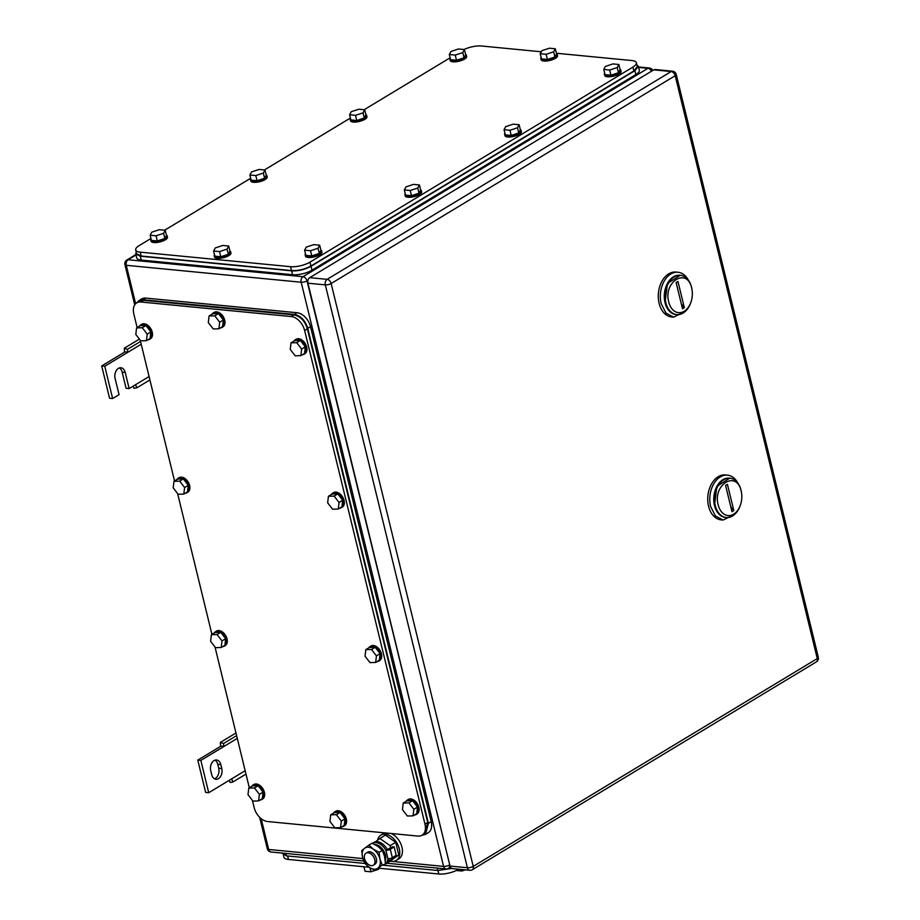 <?xml version="1.0" encoding="UTF-8"?>
<svg xmlns="http://www.w3.org/2000/svg" width="920" height="920" viewBox="0 0 920 920"><rect width="100%" height="100%" fill="white"/><g stroke="black" fill="none" stroke-linecap="round" stroke-linejoin="round"><path stroke-width="1.38" d="M220.616 745.856L220.351 742.44L223.548 743.521L223.79 746.557L220.616 745.856M235.968 732.998L220.351 742.44M229.241 780.321L230.115 782.494L232.921 781.988L231.656 778.86L245.168 770.707M236.612 735.632L223.548 743.521M237.291 738.392L200.847 760.403L208.725 792.718L231.656 778.86M245.996 774.099L232.921 781.988M208.725 792.718L205.654 792.419L197.777 760.115L200.847 760.403M220.719 746.258L197.777 760.115M220.823 764.646A7.751 5.313 -84.5 0 0 216.533 759.977A7.751 5.313 -84.5 0 0 210.737 770.741L211.68 774.617A7.751 5.313 -84.5 0 0 215.981 779.286A7.751 5.313 -84.5 0 0 221.777 768.522L220.823 764.646L217.764 764.347L218.707 768.234A7.751 5.313 -84.5 0 1 214.475 778.814M214.958 760.161A7.751 5.313 -84.5 0 1 217.764 764.347M124.534 351.681L124.257 348.266L127.454 349.347L127.696 352.383L124.534 351.681M139.391 339.123L124.257 348.266M133.147 386.159L134.021 388.332L136.838 387.826L135.573 384.686L149.074 376.533M140.53 341.458L127.454 349.347M141.197 344.229L104.765 366.24L112.631 398.544L119.059 394.668L115.115 378.511A7.751 5.313 -84.5 0 1 120.911 367.747A7.751 5.313 -84.5 0 1 125.212 372.416L129.145 388.573L135.573 384.686M149.902 379.925L136.838 387.826M129.145 388.573L126.086 388.274L122.141 372.117A7.751 5.313 -84.5 0 0 119.347 367.931M112.631 398.544L109.572 398.245L101.695 365.941L104.765 366.24M124.626 352.084L101.695 365.941M741.163 491.096A17.618 12.063 -84.5 0 1 741.554 493.085A17.618 12.063 -84.5 0 1 740.381 505.149A17.618 12.063 -84.5 0 1 728.72 515.602A17.618 12.063 -84.5 0 1 718.221 504.953C712.436 484.541 736.793 469.832 741.163 491.096M740.381 505.149L740.129 505.85A19.734 13.512 -84.5 0 1 726.259 517.523A19.734 13.512 -84.5 0 1 715.311 505.632A19.734 13.512 -84.5 0 1 730.066 478.227A19.734 13.512 -84.5 0 1 741.002 490.118A19.734 13.512 -84.5 0 1 741.439 492.349L741.554 493.085M733.803 510.577L727.421 484.368L725.581 485.472L731.975 511.681L733.803 510.577A14.099 9.154 -121.1 0 1 730.698 506.471M714.495 505.551A19.734 13.512 95.5 0 0 725.443 517.442A19.734 13.512 95.5 0 0 725.845 517.466A19.734 13.512 -84.5 0 1 714.495 505.551A19.734 13.512 -84.5 0 1 729.652 478.204L716.864 486.427L714.495 505.551M737.897 483.138A22.551 15.444 95.5 0 0 727.467 475.145L725.42 474.95A22.551 15.444 95.5 0 0 708.572 506.264A22.551 15.444 95.5 0 0 721.073 519.846L723.12 520.053L734.884 514.211M727.467 475.145A22.551 15.444 95.5 0 0 710.619 506.46L715.415 515.959L723.12 520.053M691.702 288.202A17.618 12.063 -84.5 0 1 692.093 290.191A17.618 12.063 -84.5 0 1 690.92 302.243A17.618 12.063 -84.5 0 1 679.259 312.697A17.618 12.063 -84.5 0 1 668.759 302.047C662.975 281.635 687.332 266.926 691.702 288.202M690.92 302.243L690.667 302.945A19.734 13.512 -84.5 0 1 676.798 314.617A19.734 13.512 -84.5 0 1 665.85 302.737A19.734 13.512 -84.5 0 1 680.593 275.333A19.734 13.512 -84.5 0 1 691.541 287.212A19.734 13.512 -84.5 0 1 691.978 289.443L692.093 290.191M684.342 307.671L677.948 281.462L676.119 282.566L682.513 308.786L684.342 307.671A14.099 9.154 -121.1 0 1 681.237 303.577M665.033 302.657A19.734 13.512 95.5 0 0 675.981 314.536A19.734 13.512 95.5 0 0 676.384 314.571A19.734 13.512 -84.5 0 1 665.033 302.657A19.734 13.512 -84.5 0 1 680.19 275.298L667.402 283.521L665.033 302.657M688.436 280.243A22.551 15.444 95.5 0 0 678.005 272.251L675.958 272.055A22.551 15.444 95.5 0 0 659.111 303.37A22.551 15.444 95.5 0 0 671.611 316.952L673.658 317.147L685.423 311.305M678.005 272.251A22.551 15.444 95.5 0 0 661.158 303.565L665.953 313.065L673.658 317.147M818.305 657.259A4.232 1.403 -13.7 0 1 817.27 658.559L473.225 866.375L331.142 283.51A4.232 1.403 166.3 0 1 325.323 284.878L467.406 867.732A4.232 2.898 95.5 0 0 469.752 870.285L452.364 868.595A4.232 2.898 95.5 0 1 450.018 866.053L307.935 283.199A4.232 2.898 95.5 0 1 309.741 277.656L653.786 69.851L671.174 71.53A4.232 2.748 58.9 0 1 675.188 75.704A4.232 1.403 -13.7 0 0 676.223 74.405A4.232 4.232 0 0 0 672.52 71.196A4.232 2.898 95.5 0 0 671.174 71.53L327.129 279.335A4.232 2.748 58.9 0 1 331.142 283.51L675.188 75.704L817.27 658.559A4.232 2.748 58.9 0 1 816.385 661.882A4.232 4.232 0 0 0 818.305 657.259L676.223 74.405M672.52 71.196L655.132 69.517A4.232 2.898 95.5 0 0 653.786 69.851M252.402 800.411L254.161 807.61A14.099 9.154 -121.1 0 0 267.536 821.525L417.898 836.084A14.099 9.154 -121.1 0 0 422.027 835.222A14.099 9.154 -121.1 0 0 424.971 824.147L304.623 330.464A14.099 9.154 -121.1 0 0 291.249 316.549L140.886 302.001A14.099 9.154 -121.1 0 0 136.758 302.853A14.099 9.154 -121.1 0 0 133.814 313.927L137.137 327.566M249.32 787.773L215.004 647.001M211.933 634.374L177.617 493.603M174.535 480.964L140.22 340.193M424.729 833.589L427.719 822.48L307.372 328.796C304.853 320.896 300.391 316.25 293.998 314.893L291.249 316.549M140.886 302.001L143.646 300.334L139.46 301.219M143.646 300.334L293.998 314.893M183.816 494.097L184.598 487.542L179.688 481.137L183.356 478.917L188.267 485.323L187.484 491.878L183.816 494.097L178.123 494.258L173.202 487.864L173.983 481.298L179.688 481.137M184.598 487.542L188.267 485.323M173.983 481.298L177.652 479.078L183.356 478.917M176.927 479.515A8.452 5.497 58.9 0 1 178.192 478.239A8.452 5.497 58.9 0 1 180.09 477.71A8.452 5.497 58.9 0 1 187.967 483.954A8.452 5.497 58.9 0 1 186.944 492.717A8.452 5.497 58.9 0 1 185.219 493.246M178.192 478.239L179.112 477.687A8.452 5.497 58.9 0 1 181.01 477.158A8.452 5.497 58.9 0 1 188.887 483.402A8.452 5.497 58.9 0 1 187.864 492.166L186.944 492.717M221.214 647.496L221.996 640.941L217.074 634.547L220.754 632.327L225.664 638.721L224.882 645.288L221.214 647.496L215.51 647.657L210.599 641.263L211.381 634.708L217.074 634.547M221.996 640.941L225.664 638.721M211.381 634.708L215.05 632.488L220.754 632.327M214.325 632.925A8.452 5.497 58.9 0 1 215.59 631.649A8.452 5.497 58.9 0 1 217.488 631.108A8.452 5.497 58.9 0 1 225.365 637.365A8.452 5.497 58.9 0 1 224.342 646.127A8.452 5.497 58.9 0 1 222.617 646.656M215.59 631.649L216.511 631.097A8.452 5.497 58.9 0 1 218.408 630.556A8.452 5.497 58.9 0 1 226.285 636.801A8.452 5.497 58.9 0 1 225.262 645.575L224.342 646.127M375.659 662.446L376.441 655.891L371.519 649.497L375.187 647.278L380.109 653.671L379.327 660.238L375.659 662.446L369.955 662.607L365.044 656.213L365.827 649.646L371.519 649.497M376.441 655.891L380.109 653.671M365.827 649.646L369.495 647.438L375.187 647.278M368.77 647.875A8.452 5.497 58.9 0 1 370.035 646.599A8.452 5.497 58.9 0 1 371.933 646.058A8.452 5.497 58.9 0 1 379.81 652.303A8.452 5.497 58.9 0 1 378.787 661.077A8.452 5.497 58.9 0 1 377.062 661.606M370.035 646.599L370.955 646.035A8.452 5.497 58.9 0 1 372.841 645.506A8.452 5.497 58.9 0 1 380.719 651.751A8.452 5.497 58.9 0 1 379.695 660.525L378.787 661.077M338.261 509.047L339.043 502.492L334.132 496.087L337.801 493.867L342.711 500.273L341.929 506.828L338.261 509.047L332.557 509.208L327.647 502.803L328.428 496.248L334.132 496.087M339.043 502.492L342.711 500.273M328.428 496.248L332.097 494.028L337.801 493.867M331.372 494.466A8.452 5.497 58.9 0 1 332.637 493.189A8.452 5.497 58.9 0 1 334.535 492.66A8.452 5.497 58.9 0 1 342.412 498.904A8.452 5.497 58.9 0 1 341.389 507.667A8.452 5.497 58.9 0 1 339.664 508.197M332.637 493.189L333.558 492.637A8.452 5.497 58.9 0 1 335.455 492.096A8.452 5.497 58.9 0 1 343.332 498.352A8.452 5.497 58.9 0 1 342.309 507.115L341.389 507.667M300.863 355.637L301.645 349.082L296.734 342.688L300.403 340.469L305.313 346.863L304.531 353.429L300.863 355.637L295.171 355.798L290.248 349.404L291.03 342.849L296.734 342.688M301.645 349.082L305.313 346.863M291.03 342.849L294.699 340.63L300.403 340.469M293.974 341.067A8.452 5.497 58.9 0 1 295.251 339.791A8.452 5.497 58.9 0 1 297.137 339.25A8.452 5.497 58.9 0 1 305.014 345.494A8.452 5.497 58.9 0 1 303.991 354.269A8.452 5.497 58.9 0 1 302.266 354.798M295.251 339.791L296.159 339.238A8.452 5.497 58.9 0 1 298.057 338.698A8.452 5.497 58.9 0 1 305.934 344.942A8.452 5.497 58.9 0 1 304.911 353.717L303.991 354.269M146.418 340.699L147.2 334.132L142.29 327.738L145.958 325.519L150.868 331.913L150.086 338.479L146.418 340.699L140.725 340.848L135.803 334.454L136.585 327.899L142.29 327.738M147.2 334.132L150.868 331.913M136.585 327.899L140.254 325.68L145.958 325.519M139.529 326.117A8.452 5.497 58.9 0 1 140.806 324.841A8.452 5.497 58.9 0 1 142.692 324.3A8.452 5.497 58.9 0 1 150.57 330.556A8.452 5.497 58.9 0 1 149.546 339.319A8.452 5.497 58.9 0 1 147.833 339.848M140.806 324.841L141.714 324.288A8.452 5.497 58.9 0 1 143.612 323.748A8.452 5.497 58.9 0 1 151.489 329.992A8.452 5.497 58.9 0 1 150.466 338.767L149.546 339.319M340.526 827.632L341.308 821.077L336.386 814.683L340.066 812.463L344.977 818.857L344.195 825.424L340.526 827.632L334.822 827.793L329.912 821.399L330.694 814.832L336.386 814.683M341.308 821.077L344.977 818.857M330.694 814.832L334.362 812.624L340.066 812.463M333.638 813.061A8.452 5.497 58.9 0 1 334.903 811.785A8.452 5.497 58.9 0 1 336.8 811.244A8.452 5.497 58.9 0 1 344.678 817.489A8.452 5.497 58.9 0 1 343.654 826.263A8.452 5.497 58.9 0 1 341.929 826.793M334.903 811.785L335.823 811.221A8.452 5.497 58.9 0 1 337.721 810.692A8.452 5.497 58.9 0 1 345.586 816.937A8.452 5.497 58.9 0 1 344.574 825.711L343.654 826.263M218.914 328.785L219.696 322.218L214.785 315.824L218.454 313.605L223.376 320.01L222.594 326.565L218.914 328.785L213.221 328.946L208.299 322.541L209.081 315.985L214.785 315.824M219.696 322.218L223.376 320.01M209.081 315.985L212.75 313.766L218.454 313.605M212.025 314.203A8.452 5.497 58.9 0 1 213.302 312.926A8.452 5.497 58.9 0 1 215.188 312.397A8.452 5.497 58.9 0 1 223.065 318.642A8.452 5.497 58.9 0 1 222.042 327.405A8.452 5.497 58.9 0 1 220.328 327.934M213.302 312.926L214.21 312.374A8.452 5.497 58.9 0 1 216.108 311.834A8.452 5.497 58.9 0 1 223.986 318.09A8.452 5.497 58.9 0 1 222.962 326.853L222.042 327.405M413.057 815.856L413.839 809.289L408.917 802.895L412.585 800.676L417.507 807.081L416.725 813.636L413.057 815.856L407.353 816.017L402.442 809.611L403.224 803.056L408.917 802.895M413.839 809.289L417.507 807.081M403.224 803.056L406.893 800.837L412.585 800.676M406.168 801.274A8.452 5.497 58.9 0 1 407.433 799.997A8.452 5.497 58.9 0 1 409.331 799.468A8.452 5.497 58.9 0 1 417.197 805.713A8.452 5.497 58.9 0 1 416.185 814.476A8.452 5.497 58.9 0 1 414.46 815.005M407.433 799.997L408.353 799.445A8.452 5.497 58.9 0 1 410.239 798.905A8.452 5.497 58.9 0 1 418.117 805.161A8.452 5.497 58.9 0 1 417.093 813.924L416.185 814.476M258.612 800.906L259.394 794.351L254.472 787.945L258.14 785.726L263.062 792.131L262.28 798.686L258.612 800.906L252.908 801.067L247.997 794.661L248.779 788.106L254.472 787.945M259.394 794.351L263.062 792.131M248.779 788.106L252.448 785.887L258.14 785.726M251.723 786.324A8.452 5.497 58.9 0 1 252.988 785.047A8.452 5.497 58.9 0 1 254.886 784.519A8.452 5.497 58.9 0 1 262.763 790.763A8.452 5.497 58.9 0 1 261.74 799.526A8.452 5.497 58.9 0 1 260.015 800.055M252.988 785.047L253.908 784.495A8.452 5.497 58.9 0 1 255.794 783.955A8.452 5.497 58.9 0 1 263.672 790.211A8.452 5.497 58.9 0 1 262.648 798.974L261.74 799.526M421.935 835.279L425.488 834.382L428.421 823.308L307.763 328.336C305.244 320.424 300.782 315.79 294.377 314.421L143.002 299.77L138.874 300.622L136.666 302.91M425.534 834.359L428.237 832.726A14.099 9.154 -121.1 0 0 431.181 821.652L310.511 326.669A14.099 9.154 -121.1 0 0 297.137 312.754L145.762 298.103A14.099 9.154 -121.1 0 0 141.623 298.966L138.92 300.598M150.949 238.487L139.161 245.617A14.099 4.669 -13.7 0 0 135.688 249.941L136.631 253.816L141.162 256.024L291.513 270.572C298.264 270.848 304.738 269.33 310.914 266.029L633.857 70.966L637.318 66.631L636.375 62.755A14.099 4.669 -13.7 0 0 631.856 60.547L556.393 53.245M636.375 62.755A14.099 4.669 -13.7 0 1 632.914 67.079L309.971 262.142A14.099 4.669 -13.7 0 1 290.57 266.696L140.208 252.149A14.099 4.669 -13.7 0 1 135.688 249.941M464.048 49.507A14.099 4.669 -13.7 0 1 481.505 46L541.27 51.784M164.68 230.207L250.677 178.261M264.408 169.97L350.405 118.024M364.124 109.733L450.133 57.787M255.783 175.559L263.327 173.075L264.96 170.016L266.225 175.191L264.58 178.25L257.048 180.734L251.137 180.159L249.883 174.984L255.783 175.559L257.048 180.734M249.883 174.984L251.516 171.936L259.049 169.452L264.96 170.016M263.327 173.075L264.58 178.25M266.133 174.834A8.452 2.794 166.3 0 1 266.892 175.674A8.452 2.794 166.3 0 1 262.338 179.458A8.452 2.794 166.3 0 1 253.172 180.998A8.452 2.794 166.3 0 1 250.458 179.676A8.452 2.794 166.3 0 1 250.757 178.583M266.892 175.674L267.214 176.962A8.452 2.794 166.3 0 1 262.66 180.745A8.452 2.794 166.3 0 1 253.494 182.286A8.452 2.794 166.3 0 1 250.78 180.964L250.458 179.676M156.055 235.796L163.599 233.312L165.232 230.253L166.497 235.428L164.852 238.487L157.32 240.971L151.409 240.396L150.155 235.221L156.055 235.796L157.32 240.971M150.155 235.221L151.788 232.173L159.333 229.689L165.232 230.253M163.599 233.312L164.852 238.487M166.405 235.071A8.452 2.794 166.3 0 1 167.175 235.911A8.452 2.794 166.3 0 1 162.61 239.694A8.452 2.794 166.3 0 1 153.445 241.236A8.452 2.794 166.3 0 1 150.73 239.913A8.452 2.794 166.3 0 1 151.03 238.82M167.175 235.911L167.486 237.199A8.452 2.794 166.3 0 1 162.932 240.982A8.452 2.794 166.3 0 1 153.767 242.523A8.452 2.794 166.3 0 1 151.052 241.201L150.73 239.913M310.5 250.746L318.044 248.262L319.677 245.203L320.942 250.378L319.297 253.425L311.765 255.921L305.854 255.346L304.6 250.171L310.5 250.746L311.765 255.921M304.6 250.171L306.233 247.112L313.766 244.628L319.677 245.203M318.044 248.262L319.297 253.425M320.85 250.021A8.452 2.794 166.3 0 1 321.609 250.861A8.452 2.794 166.3 0 1 317.055 254.644A8.452 2.794 166.3 0 1 307.889 256.185A8.452 2.794 166.3 0 1 305.175 254.863A8.452 2.794 166.3 0 1 305.474 253.77M321.609 250.861L321.931 252.149A8.452 2.794 166.3 0 1 317.377 255.933A8.452 2.794 166.3 0 1 308.211 257.473A8.452 2.794 166.3 0 1 305.497 256.151L305.175 254.863M410.228 190.509L417.772 188.025L419.405 184.966L420.659 190.141L419.025 193.189L411.493 195.684L405.582 195.109L404.328 189.934L410.228 190.509L411.493 195.684M404.328 189.934L405.961 186.886L413.494 184.391L419.405 184.966M417.772 188.025L419.025 193.189M420.578 189.784A8.452 2.794 166.3 0 1 421.337 190.624A8.452 2.794 166.3 0 1 416.783 194.407A8.452 2.794 166.3 0 1 407.617 195.948A8.452 2.794 166.3 0 1 404.903 194.626A8.452 2.794 166.3 0 1 405.202 193.533M421.337 190.624L421.659 191.912A8.452 2.794 166.3 0 1 417.093 195.695A8.452 2.794 166.3 0 1 407.94 197.236A8.452 2.794 166.3 0 1 405.225 195.914L404.903 194.626M509.956 130.272L517.5 127.788L519.133 124.729L520.386 129.904L518.753 132.951L511.221 135.447L505.31 134.872L504.045 129.697L509.956 130.272L511.221 135.447M504.045 129.697L505.69 126.649L513.222 124.154L519.133 124.729M517.5 127.788L518.753 132.951M520.306 129.547A8.452 2.794 166.3 0 1 521.065 130.387A8.452 2.794 166.3 0 1 516.511 134.171A8.452 2.794 166.3 0 1 507.345 135.712A8.452 2.794 166.3 0 1 504.631 134.389A8.452 2.794 166.3 0 1 504.93 133.296M521.065 130.387L521.387 131.675A8.452 2.794 166.3 0 1 516.822 135.458A8.452 2.794 166.3 0 1 507.656 136.999A8.452 2.794 166.3 0 1 504.953 135.677L504.631 134.389M355.511 115.322L363.055 112.838L364.688 109.779L365.941 114.954L364.308 118.013L356.776 120.497L350.865 119.922L349.611 114.747L355.511 115.322L356.776 120.497M349.611 114.747L351.244 111.699L358.777 109.215L364.688 109.779M363.055 112.838L364.308 118.013M365.861 114.597A8.452 2.794 166.3 0 1 366.62 115.437A8.452 2.794 166.3 0 1 362.066 119.22A8.452 2.794 166.3 0 1 352.9 120.761A8.452 2.794 166.3 0 1 350.186 119.439A8.452 2.794 166.3 0 1 350.485 118.346M366.62 115.437L366.942 116.725A8.452 2.794 166.3 0 1 362.376 120.508A8.452 2.794 166.3 0 1 353.211 122.049A8.452 2.794 166.3 0 1 350.508 120.727L350.186 119.439M219.523 251.585L227.056 249.101L228.689 246.042L229.954 251.206L228.321 254.265L220.777 256.749L214.877 256.185L213.612 251.01L219.523 251.585L220.777 256.749M213.612 251.01L215.245 247.952L222.789 245.467L228.689 246.042M227.056 249.101L228.321 254.265M229.873 250.861A8.452 2.794 166.3 0 1 230.632 251.689A8.452 2.794 166.3 0 1 226.078 255.484A8.452 2.794 166.3 0 1 216.913 257.025A8.452 2.794 166.3 0 1 214.199 255.702A8.452 2.794 166.3 0 1 214.486 254.61M230.632 251.689L230.943 252.988A8.452 2.794 166.3 0 1 226.389 256.772A8.452 2.794 166.3 0 1 217.223 258.313A8.452 2.794 166.3 0 1 214.509 256.99L214.199 255.702M546.135 54.303L553.667 51.819L555.3 48.76L556.566 53.935L554.933 56.994L547.389 59.478L541.489 58.903L540.224 53.728L546.135 54.303L547.389 59.478M540.224 53.728L541.857 50.68L549.401 48.196L555.3 48.76M553.667 51.819L554.933 56.994M556.485 53.578A8.452 2.794 166.3 0 1 557.244 54.418A8.452 2.794 166.3 0 1 552.69 58.201A8.452 2.794 166.3 0 1 543.524 59.742A8.452 2.794 166.3 0 1 540.81 58.42A8.452 2.794 166.3 0 1 541.098 57.328M557.244 54.418L557.554 55.706A8.452 2.794 166.3 0 1 553 59.489A8.452 2.794 166.3 0 1 543.835 61.03A8.452 2.794 166.3 0 1 541.121 59.708L540.81 58.42M609.684 70.035L617.216 67.551L618.861 64.492L620.115 69.667L618.481 72.714L610.938 75.21L605.038 74.635L603.773 69.46L609.684 70.035L610.938 75.21M603.773 69.46L605.406 66.412L612.95 63.917L618.861 64.492M617.216 67.551L618.481 72.714M620.034 69.311A8.452 2.794 166.3 0 1 620.793 70.15A8.452 2.794 166.3 0 1 616.239 73.933A8.452 2.794 166.3 0 1 607.073 75.474A8.452 2.794 166.3 0 1 604.359 74.152A8.452 2.794 166.3 0 1 604.658 73.059M620.793 70.15L621.103 71.438A8.452 2.794 166.3 0 1 616.549 75.221A8.452 2.794 166.3 0 1 607.384 76.762A8.452 2.794 166.3 0 1 604.67 75.44L604.359 74.152M455.239 55.085L462.783 52.601L464.416 49.542L465.669 54.717L464.036 57.776L456.492 60.26L450.593 59.685L449.328 54.51L455.239 55.085L456.492 60.26M449.328 54.51L450.972 51.462L458.505 48.978L464.416 49.542M462.783 52.601L464.036 57.776M465.589 54.361A8.452 2.794 166.3 0 1 466.348 55.2A8.452 2.794 166.3 0 1 461.794 58.983A8.452 2.794 166.3 0 1 452.628 60.524A8.452 2.794 166.3 0 1 449.914 59.202A8.452 2.794 166.3 0 1 450.213 58.109M466.348 55.2L466.67 56.488A8.452 2.794 166.3 0 1 462.104 60.271A8.452 2.794 166.3 0 1 452.939 61.812A8.452 2.794 166.3 0 1 450.225 60.49L449.914 59.202M136.24 252.195L135.757 253.989L140.277 256.197L291.651 270.848C298.413 271.124 304.876 269.606 311.052 266.294L634.915 70.679L638.388 66.355L636.893 64.86M135.757 253.989L136.701 257.864A14.099 4.669 -13.7 0 0 141.22 260.072L292.594 274.723A14.099 4.669 -13.7 0 0 312.006 270.169L635.858 74.554A14.099 4.669 -13.7 0 0 639.331 70.23L638.388 66.355M378.752 868.181L438.817 874A14.099 4.669 166.3 0 0 458.217 869.446L458.62 869.204M283.429 855.14L283.946 857.244A14.099 4.669 166.3 0 0 288.466 859.452L369.127 867.249M379.051 868.216L378.465 869.319L375.199 870.4M374.98 870.469L370.921 871.803L369.955 867.813M363.929 866.755L365.022 871.24L370.921 871.803M378.465 869.319L378.269 868.537M465.359 869.86L461.817 871.021L461.437 869.481M456.274 870.492L461.817 871.021M451.743 868.434L437.839 870.504L382.789 865.179M364.918 863.443L286.465 855.853L281.796 853.047M368.08 852.736A7.049 4.577 58.9 0 1 374.291 858.233A7.049 4.577 58.9 0 1 373.301 865.225A7.049 4.577 58.9 0 1 371.231 865.651A7.049 4.577 58.9 0 1 365.022 860.154A7.049 4.577 58.9 0 1 366.01 853.162A7.049 4.577 58.9 0 1 368.08 852.736M366.01 853.162L367.609 852.196A7.049 4.577 58.9 0 1 369.679 851.77A7.049 4.577 58.9 0 1 375.889 857.268A7.049 4.577 58.9 0 1 374.9 864.259L373.301 865.225M386.641 848.424A7.049 4.577 58.9 0 1 387.09 849.171M385.779 863.661L393.197 858.348L392.943 857.29M390.666 847.952L390.103 845.664L379.868 838.476L375.521 841.811M386.055 863.845L398.797 854.967L395.703 842.283L390.103 845.664M398.797 854.967L393.197 858.348M395.703 842.283L385.457 835.095L379.868 838.476M377.568 840.247A14.8 9.614 58.9 0 1 380.903 835.107A14.8 9.614 58.9 0 1 385.25 834.21A14.8 9.614 58.9 0 1 398.279 845.768A14.8 9.614 58.9 0 1 396.209 860.453A14.8 9.614 58.9 0 1 391.862 861.35A14.8 9.614 58.9 0 1 390.551 861.131M380.903 835.107L383.559 833.497A14.8 9.614 58.9 0 1 384.916 832.887M391.184 833.497A14.8 9.614 58.9 0 1 401.672 846.158A14.8 9.614 58.9 0 1 398.866 858.843L396.209 860.453M364.584 848.297L368.851 845.123L373.278 849.137A11.983 7.785 -121.1 0 0 364.584 848.297A11.983 7.785 -121.1 0 0 362.56 857.394A11.983 7.785 -121.1 0 0 369.012 867.169A11.983 7.785 -121.1 0 0 369.219 867.318A11.983 7.785 -121.1 0 0 377.913 868.169A11.983 7.785 -121.1 0 0 379.948 859.073A11.983 7.785 -121.1 0 0 373.485 849.286A11.983 7.785 -121.1 0 0 373.278 849.137L379.097 852.311L379.948 859.073L382.191 864.995L375.038 870.492L369.012 867.18L364.803 863.317L362.56 857.394L361.709 850.632L364.584 848.297M375.038 870.492L382.191 864.995M379.097 852.311L382.294 850.379L384.537 856.301L385.376 863.063M368.851 845.123L372.048 843.192L377.867 846.365L382.294 850.379M383.295 864.777A12.155 7.9 58.9 0 0 385.02 864.11A12.155 7.9 58.9 0 0 387.929 858.705A3.185 1.058 -13.7 0 0 392.322 857.67L396.209 855.324L394.162 846.918L392.622 846.768L385.882 850.298A3.185 1.058 -13.7 0 0 390.275 849.275L394.162 846.918M389.217 858.659A12.155 7.9 58.9 0 1 386.4 863.282L385.02 864.11M372.381 843.341A12.155 7.9 58.9 0 1 372.45 843.306L373.83 842.467A12.155 7.9 58.9 0 1 377.395 841.731A12.155 7.9 58.9 0 1 387.262 849.47M372.45 843.306A12.155 7.9 58.9 0 1 376.015 842.559A12.155 7.9 58.9 0 1 385.882 850.298L387.929 858.705M374.773 844.491A10.718 6.957 58.9 0 1 383.353 850.298A10.718 6.957 58.9 0 1 385.261 861.016M384.583 856.497A11.132 7.233 -121.1 0 0 383.928 854.231M221.777 768.522L218.707 768.234M125.212 372.416L122.141 372.117M135.642 303.715L126.281 265.305L301.173 282.233L443.578 866.387A4.232 2.898 95.5 0 0 445.924 868.928A4.232 4.232 0 0 0 448.523 868.342A4.232 2.748 -121.1 0 0 449.397 865.019A4.232 1.403 166.3 0 1 443.578 866.387L390.367 861.235M259.647 817.317L267.317 848.792A4.232 1.403 -13.7 0 0 268.674 849.459L261.176 818.685M267.317 848.792A4.232 4.232 0 0 0 271.02 852A4.232 2.898 95.5 0 1 268.674 849.459L362.871 858.567M307.981 280.278L307.004 280.864L449.719 864.823M134.722 304.853L124.924 264.649A4.232 1.403 -13.7 0 0 126.281 265.305A4.232 2.898 -84.5 0 1 128.087 259.762L302.99 276.69A4.232 2.748 -121.1 0 1 307.004 280.864A4.232 1.403 166.3 0 1 301.173 282.233A4.232 2.898 95.5 0 1 302.99 276.69L647.944 68.333A4.232 2.748 -121.1 0 1 651.486 71.231M135.999 254.989L128.087 259.762A4.232 2.748 -121.1 0 0 126.845 260.026A4.232 4.232 0 0 0 124.924 264.649M652.751 70.472A4.232 4.232 0 0 0 649.301 67.999A4.232 2.898 95.5 0 0 647.944 68.333L638.653 67.436M469.752 870.285A4.232 4.232 0 0 0 472.339 869.699A4.232 2.748 58.9 0 0 473.225 866.375A4.232 1.403 166.3 0 1 467.406 867.732L450.018 866.053M309.741 277.656L327.129 279.335A4.232 2.898 95.5 0 0 325.323 284.878L307.935 283.199M427.719 822.48L424.971 824.147M304.623 330.464L307.372 328.796M431.181 821.652L428.421 823.308M310.511 326.669L307.763 328.336M297.137 312.754L294.377 314.421M145.762 298.103L143.002 299.77M310.914 266.029L309.971 262.142M291.513 270.572L290.57 266.696M632.914 67.079L633.857 70.966M141.162 256.024L140.208 252.149M141.22 260.072L140.277 256.197M292.594 274.723L291.651 270.848M312.006 270.169L311.052 266.294M635.858 74.554L634.915 70.679M437.966 870.515L438.817 874M288.466 859.452L287.615 855.968M285.867 853.438L286.465 855.853M437.241 868.089L437.839 870.504M392.322 857.67L390.275 849.275M271.02 852L363.722 860.97M387.067 863.236L445.924 868.928M448.523 868.342L450.443 867.18M126.845 260.026L135.895 254.552M638.526 66.953L649.301 67.999M725.443 517.442L726.259 517.523M729.238 478.159L730.066 478.227M675.981 314.536L676.798 314.617M679.776 275.252L680.593 275.333M472.339 869.699L816.385 661.882M424.787 833.566L422.027 835.222M139.506 301.197L136.758 302.853"/></g></svg>
